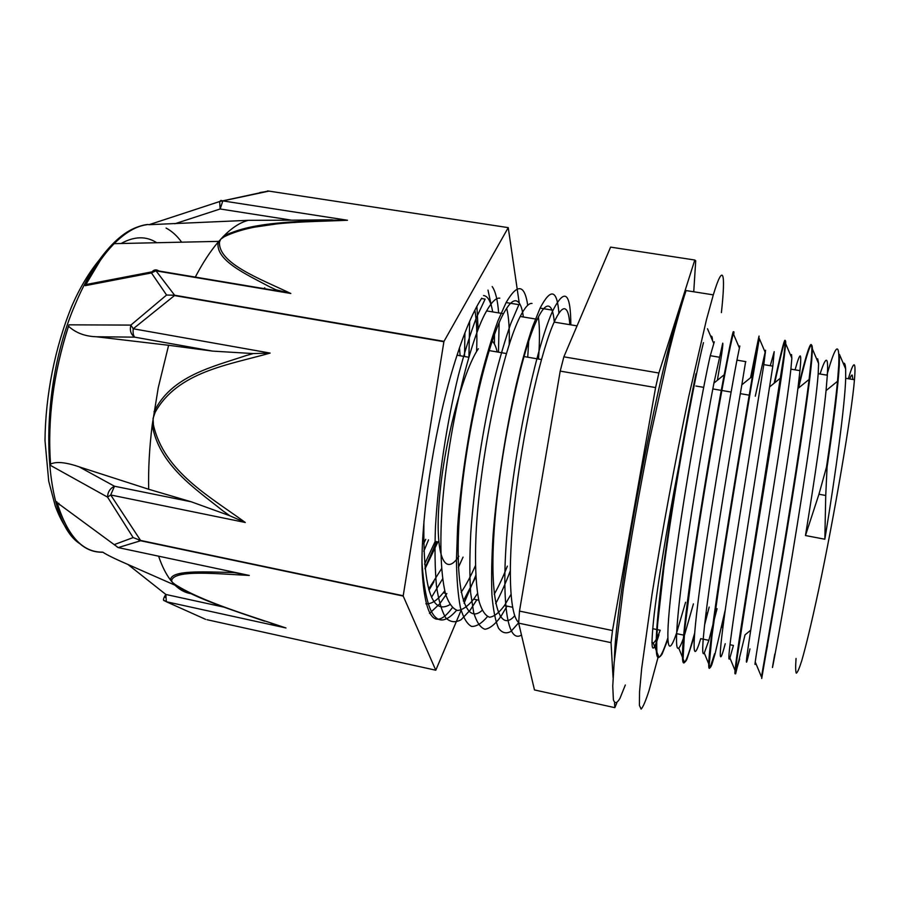 <?xml version="1.0" encoding="UTF-8"?>
<svg xmlns="http://www.w3.org/2000/svg" width="900" height="900" viewBox="0 0 900 900"><rect width="100%" height="100%" fill="white"/><g stroke="black" fill="none" stroke-linecap="round" stroke-linejoin="round"><path stroke-width="1.35" d="M825.739 495.484L827.066 467.28C834.053 419.963 838.136 385.897 839.306 365.085L839.464 354.454L845.651 368.966L845.685 378.281C844.976 404.348 835.886 472.545 824.839 539.224L825.739 495.484L818.955 494.235L805.466 535.534C814.567 479.914 822.971 422.089 826.054 390.6L827.325 375.221C827.887 365.625 827.595 360.63 826.447 360.248C825.154 360.022 823.039 364.613 820.091 374.006M827.066 467.28L826.481 467.168L818.955 494.235M761.704 678.488L781.954 561.082C795.173 482.186 808.931 392.479 811.71 360.506L812.408 349.009C812.014 337.871 807.401 350.865 798.57 387.979M750.712 630.202L745.031 634.849L735.615 673.864L736.819 659.903L748.485 584.134C761.692 501.964 779.827 391.433 784.327 356.006L785.678 343.699C786.094 334.485 782.46 347.49 774.776 382.714M724.489 615.409L721.665 627.536L723.004 626.445M725.164 610.312L715.084 653.805L711.9 664.425C710.314 668.43 709.414 668.678 709.178 665.168L711.979 635.738L720.079 578.486C732.465 496.53 751.252 386.55 757.159 351.54L759.296 338.501L751.151 377.257M694.373 636.053L686.947 659.149C684.979 663.086 683.674 663.244 683.044 659.621L684.675 630.079L691.898 572.895C703.474 491.085 722.903 381.757 730.204 347.074L733.241 333.517C733.961 330.874 734.13 331.256 733.725 334.665M667.755 639.788L662.175 653.906C659.824 657.765 658.125 657.844 657.101 654.154C656.482 648.18 656.651 638.291 657.585 624.499L663.941 567.36C674.73 485.719 694.778 377.01 703.451 342.652M826.481 467.168C831.769 431.494 835.436 402.863 837.506 381.285L838.755 364.995C839.644 340.639 835.684 344.025 826.875 375.142M767.52 645.536L761.467 676.946L777.488 584.168C789.266 514.62 803.621 424.406 809.089 379.44L811.17 360.416C813.982 329.614 808.076 346.039 797.94 388.485M739.676 658.957L735.773 672.199C732.701 681.964 737.854 646.594 748.766 578.7L783.788 355.916C787.725 325.688 783.304 341.662 774.18 383.209M714.6 653.692L710.145 667.361C706.342 674.887 710.246 639.236 720.315 573.03C730.339 507.049 744.615 422.111 752.423 376.234L756.619 351.45C761.625 321.84 758.666 337.241 750.566 377.741M694.575 633.465L690.188 648.585C687.791 656.235 685.913 660.859 684.54 662.456C680.074 667.699 682.864 631.755 692.111 567.315C701.325 503.077 715.433 420.829 724.196 374.76L729.664 346.984C732.6 333.056 733.815 328.624 733.32 333.709M667.71 638.381L665.944 643.523C663.041 651.701 660.724 656.325 658.98 657.394C653.906 660.488 655.661 624.341 664.11 561.825C672.536 499.421 686.385 419.963 696.004 373.691M714.308 341.798L710.28 355.691C702.844 387.585 684.81 487.496 674.775 562.793C664.673 638.28 666.034 664.121 676.361 633.6L684.461 635.276C682.043 642.533 680.141 646.808 678.735 648.079C674.314 652.106 676.553 618.199 684.776 559.114C692.955 500.186 705.735 425.385 713.925 383.085L722.734 343.17C723.319 343.868 721.53 356.243 717.367 380.306M676.609 632.869L685.586 602.28M739.822 345.994L736.942 360.157C730.778 392.332 713.317 492.829 702.562 568.271C691.751 643.939 691.481 669.555 700.706 638.651L708.863 640.339L704.284 653.029C700.47 659.126 703.721 625.433 712.665 564.727C721.564 504.214 734.501 426.971 741.836 384.817L745.627 361.598M704.576 625.016L709.178 607.061M755.269 396.202L765.574 350.246L763.819 364.646L730.575 573.795C719.033 649.654 717.109 675 725.231 643.736M790.717 355.5L791.528 354.521L791.854 358.166L790.898 369.146C787.32 402.019 771.064 503.606 758.812 579.386C746.528 655.414 742.939 680.456 749.936 648.877M808.504 384.075L809.561 380.205M816.806 359.314L817.684 358.796L818.584 363.499L818.19 373.68C815.929 406.924 800.303 509.029 787.275 585.011C774.248 661.196 768.949 685.991 774.799 654.053M838.226 372.96L838.935 371.126M843.244 363.319L844.031 363.139C844.875 363.397 845.415 365.332 845.651 368.966M429.514 613.451L439.785 603.754L446.861 593.528M481.5 298.53L485.123 299.115L476.426 317.61C470.351 333.596 464.366 352.789 458.46 375.165C446.974 421.942 438.21 478.631 435.499 526.286C434.621 549.191 434.947 569.025 436.444 585.799C438.593 600.435 441.709 611.123 445.781 617.873C450.315 622.271 455.445 622.867 461.149 619.673L470.16 610.155L476.82 599.794M527.726 305.314C524.576 284.085 517.376 283.174 506.104 302.569L518.906 304.65L510.863 323.359C505.181 339.491 499.522 358.841 493.875 381.397C482.816 428.501 473.996 485.505 470.756 533.317C469.598 556.279 469.564 576.146 470.644 592.92L473.704 612.686C476.662 622.238 480.409 627.761 484.942 629.246C489.814 628.56 495.113 624.352 500.827 616.613L507.06 606.105M570.847 324.855C570.679 292.387 564.739 287.516 553.028 310.241C538.301 341.201 517.061 433.733 508.646 515.317C500.13 597.004 506.565 644.839 521.471 634.995M423.81 551.261L428.524 539.865M468.923 356.771L469.654 321.311M431.527 597.251L442.609 578.857M498.465 352.181L499.129 322.808M498.634 312.896C497.655 300.105 495.506 291.319 492.188 286.56M421.988 562.489C425.812 616.5 437.355 632.441 456.615 610.301M463.309 600.975L475.83 576.99M527.726 357.199L528.705 341.213M506.104 302.569L497.936 320.861C492.199 336.623 486.495 355.522 480.825 377.561C469.721 423.596 460.901 479.52 457.616 527.108L456.446 559.913C456.705 579.33 458.021 595.238 460.418 607.635C463.343 617.816 467.055 624.082 471.577 626.434C476.426 626.636 481.725 623.363 487.44 616.601M495.686 603.562C500.535 594.641 505.361 583.841 510.199 571.151M558.911 313.234C557.089 289.406 550.811 287.696 540.101 308.126L532.575 326.711C527.22 342.664 521.831 361.777 516.398 384.064C505.71 430.605 496.856 486.979 493.11 534.769C491.67 557.741 491.276 577.766 491.929 594.844C493.189 609.773 495.371 620.854 498.465 628.076C502.009 632.97 506.171 634.084 510.964 631.406L518.681 622.755M425.025 568.856L437.963 541.766M425.869 603.788C431.201 604.294 436.995 600.626 443.239 592.762L444.735 590.827M458.426 567.326L463.061 557.111M509.22 344.498C509.625 328.691 508.781 316.598 506.678 308.216M499.804 298.17C496.147 297.619 491.749 301.86 486.608 310.916C468.517 341.662 445.129 442.879 441.371 520.886C439.999 553.05 441.574 578.531 445.736 594.641C448.931 603.641 452.88 608.918 457.56 610.47C462.555 609.998 467.944 606.217 473.704 599.13L477.517 593.482M538.504 359.044C539.798 341.1 539.764 327.071 538.403 316.946M532.035 303.435C528.863 302.963 524.925 307.316 520.222 316.474C503.696 347.659 481.039 449.572 476.37 527.827C474.626 560.07 475.616 585.596 479.126 601.616C481.871 610.582 485.359 615.78 489.589 617.231C494.134 616.658 499.084 612.765 504.45 605.554L510.952 594.472M569.801 324.686C569.171 314.606 567.428 309.296 564.592 308.745C561.892 308.374 558.428 312.817 554.175 322.088C542.137 348.266 525.094 419.681 516.274 489.915C507.386 560.194 508.748 614.239 518.692 622.553M514.755 615.735C498.105 634.804 488.452 597.24 494.966 519.863C501.345 442.654 522.349 349.267 537.244 319.286C541.721 310.072 545.423 305.674 548.359 306.09C551.452 306.686 553.444 312.03 554.299 322.11M507.375 566.111C502.988 577.181 498.6 586.564 494.224 594.248M482.13 610.369C464.535 626.501 453.791 586.811 459.877 510.12C465.817 433.62 487.282 342.911 503.46 313.706C508.376 304.594 512.55 300.296 515.959 300.803C519.581 301.478 522.045 306.877 523.361 316.991M475.402 565.717C470.644 576.472 465.885 585.349 461.137 592.324M449.899 604.631C431.527 615.398 422.865 587.587 423.934 521.212M483.548 295.526L483.874 295.571C488.002 296.325 490.939 301.77 492.705 311.918M494.483 334.564L494.426 344.036M441.551 568.71L428.625 589.084M464.94 332.786L464.512 356.512M824.839 539.224L805.466 535.534M761.467 676.946L755.55 662.704C753.097 672.919 758.689 639.63 769.185 575.685C779.659 511.909 792.686 429.885 797.906 388.519L799.965 370.642C800.887 361.181 800.977 356.276 800.224 355.928C799.369 355.77 797.659 360.416 795.094 369.844M729.967 644.726L733.444 645.446L729.889 657.9C726.727 666.056 731.104 632.554 740.79 570.296L772.819 366.131L774.202 351.664L770.276 365.704M717.075 608.67L708.863 640.339M693.428 603.866L684.461 635.265M652.669 628.673L660.217 630.236C657.315 637.999 654.986 642.251 653.231 642.994L651.87 642.488M614.554 703.001L614.824 707.659L534.476 689.94L518.659 623.149L611.033 642.645L613.069 677.576M693.742 291.78L695.722 260.798L694.8 260.021L658.879 373.016L563.861 356.827L610.605 247.118L694.8 260.021M655.594 387.574L612.495 630.551L519.491 611.089L560.205 371.104L655.594 387.574L658.879 373.016M614.824 707.659L616.77 703.069M563.861 356.827L560.205 371.104M612.495 630.551L611.033 642.645M519.491 611.089L518.659 623.149M679.556 311.58C658.957 365.591 614.734 601.898 614.419 659.7M848.363 378.72C851.13 369.236 853.076 364.601 854.179 364.815C855.169 365.175 855.259 370.147 854.46 379.744C851.827 413.066 834.502 515.464 818.37 591.143C811.699 622.271 805.916 646.346 801.72 660.791C799.222 668.644 797.411 672.761 796.275 673.155C795.544 671.49 795.465 666.596 796.05 658.462M478.35 348.739C463.05 370.901 444.06 442.845 439.391 498.96C434.554 555.311 444.589 578.126 458.876 556.267M497.183 351.968C495.968 346.601 494.303 342.979 492.176 341.111M457.616 355.32L457.459 353.779M423.619 543.791L425.723 539.303M460.103 355.748L459.495 347.726M481.725 298.181C471.881 313.223 461.846 338.051 451.642 372.679C433.238 435.769 420.772 519.975 422.066 569.509C424.868 618.615 434.959 631.35 452.317 607.725M487.991 290.126L491.603 306.776M433.957 581.76L428.951 590.209M424.946 568.192L436.646 541.507M478.136 329.4L476.887 306.326M474.863 310.185C476.719 320.816 477.293 334.609 476.584 351.562M435.274 541.226L424.575 564.176M264.757 287.831L264.173 288.652M324.36 220.072C290.711 222.199 249.424 222.469 223.279 236.486L224.336 236.7C256.793 220.95 306.821 222.21 347.49 220.252L324.36 220.084M174.859 223.763L220.162 208.98L291.668 220.185L248.4 220.32L149.051 224.696L219.645 201.532L220.162 208.98L222.851 200.903L220.928 200.419L219.656 201.51L268.369 190.991M347.49 220.252L222.851 200.903L269.01 191.115L259.819 192.566M149.051 224.696L147.701 224.471C132.368 226.159 116.707 237.893 100.744 259.695L85.185 285.683L151.459 272.936L156.364 270.562L159.919 271.519M291.668 220.185L331.369 219.825M270.472 287.168L275.805 289.744L290.835 293.49C259.358 278.539 218.261 263.351 219.465 242.044L218.183 242.066L223.279 236.486C232.009 227.666 240.39 222.278 248.4 220.32M158.861 270.979C156.263 269.28 154.013 269.561 152.134 271.8L151.459 272.936L166.579 295.043L174.623 295.234L156.037 270.866L290.835 293.49M195.3 277.099C202.736 262.89 210.364 251.213 218.183 242.066C214.942 260.325 246.049 274.196 270.416 287.201M85.185 285.683L85.894 284.558L152.111 271.834M267.559 190.901L268.267 191.014M269.01 191.115L508.241 227.632L444.004 341.348L174.623 295.234M519.233 303.053L508.241 227.632M270.124 353.081L253.294 353.565L246.218 355.534C212.659 366.863 171.472 375.829 154.035 411.772L155.171 412.279C177.784 371.531 228.881 364.894 270.124 353.081L133.234 328.77L130.86 325.091C129.578 330.469 130.86 334.496 134.707 337.151C133.279 335.588 132.795 332.786 133.234 328.77L174.487 295.571L172.868 295.121M174.487 295.571L443.891 341.707L403.223 595.755L140.58 540.439L110.7 494.978L114.469 486.225C110.002 488.464 107.696 492.098 107.561 497.126L110.7 494.978L245.284 522.484C209.903 496.598 164.036 471.791 153.428 424.924L152.213 424.957C159.199 465.368 195.322 488.711 223.627 511.402M166.579 295.031L130.86 325.091L68.918 324.832L68.524 326.25C53.404 373.387 47.407 419.332 50.535 464.074C56.306 461.34 65.812 462.251 79.065 466.808L148.68 489.262C148.23 469.069 149.411 447.637 152.213 424.957L158.265 387.63L168.626 345.285L96.334 336.757C85.039 336.386 75.769 332.887 68.524 326.25M229.725 515.745L245.284 522.484M223.661 511.335L229.736 515.711L191.295 501.806L148.68 489.262M50.535 464.074L50.569 465.435L107.561 497.126L133.144 537.581L140.58 540.439M96.334 336.757L134.707 337.151L212.715 351.113L253.294 353.576M212.715 351.113L168.626 345.285M271.001 623.284L285.975 627.975C248.681 615.352 202.095 601.627 175.05 584.46L174.026 584.212C195.547 598.669 233.809 610.549 264.555 621.169M163.474 599.974L166.32 601.729L165.847 594.461C163.237 598.444 162.799 600.559 164.52 600.806L166.208 601.594M120.251 548.033L118.226 547.594L57.127 502.673C67.511 536.085 82.71 552.555 102.712 552.116C106.582 554.749 115.009 558.877 127.991 564.502L175.882 585.585M205.616 619.357L166.32 601.729L285.975 627.975M175.05 584.46L172.204 582.188L174.026 584.212C179.145 589.5 184.669 592.627 190.597 593.595M133.144 537.581L114.424 544.545L117.562 547.29M249.289 575.449L234.472 572.636L228.926 572.389C203.344 571.916 171.101 569.88 170.449 579.971L171.619 580.399C174.791 569.408 216.787 573.84 249.289 575.449L118.226 547.594L140.614 540.754L138.949 540.248M158.602 556.178C161.933 566.01 165.881 573.941 170.438 579.971L172.204 582.188L171.619 580.399M140.614 540.754L403.211 596.07L435.791 670.219L207 619.706M435.791 670.219L461.194 610.099M464.085 603.214L475.751 575.55M102.802 552.229C82.508 552.746 67.163 535.916 56.779 501.739M50.569 465.435C47.182 419.805 53.303 372.938 68.918 324.832M147.049 224.685C136.451 226.013 125.494 232.335 114.165 243.653C104.153 253.811 94.714 267.457 85.837 284.591M181.654 242.179C177.064 235.822 171.877 231.12 166.084 228.049M255.78 226.148L261.968 225.9M658.98 634.748C651.712 658.001 650.149 650.891 654.311 613.406C658.901 575.179 670.759 505.361 683.055 444.983M710.73 336.397C711.754 335.464 712.327 336.814 712.451 340.436M721.406 312.615C725.692 273.386 723.577 260.955 713.306 294.863L706.444 319.781L688.77 396.45C675.641 458.55 661.804 533.048 652.084 593.977L641.689 668.317L639.54 691.852L639.405 705.386L641.126 709.11C643.106 707.029 645.784 700.706 649.159 690.165L658.418 655.976M625.331 685.001L619.965 698.344C616.95 703.519 614.756 703.969 613.384 699.683L612.754 686.025L614.171 662.434L623.385 588.161C630.562 540.956 639.337 491.344 649.699 439.335L669.623 349.358C675.799 324.877 681.278 305.28 686.059 290.565L713.306 294.863M849.701 378.945C850.815 376.088 851.648 374.794 852.21 375.075L852.919 379.485M219.465 242.044L220.736 239.175L224.336 236.7M191.295 501.806L114.469 486.225L79.065 466.808M153.428 424.924L153.067 418.376L155.171 412.279M224.37 607.23L165.847 594.461L127.991 564.502M294.885 222.525L291.375 221.974M331.65 219.814L336.296 220.534M139.14 226.451C125.876 230.501 112.567 241.706 99.203 260.089C90.427 272.396 82.406 287.224 75.15 304.571C36.675 392.704 42.098 519.964 79.785 543.656M58.77 503.213L59.468 504.844M156.769 242.73C146.227 235.924 134.336 236.183 121.095 243.506M713.565 343.069L707.501 328.748M739.35 347.895L733.241 333.517M707.805 612.551L705.87 614.126M765.439 352.935L759.296 338.501M791.854 358.166L785.678 343.699M818.584 363.499L812.408 349.009M500.186 616.489L500.827 616.624M540.101 308.126L553.028 310.241M837.506 381.285L826.054 390.6M809.089 379.44L797.906 388.519M735.773 672.199L729.889 657.9M780.694 377.921L769.815 386.741M710.145 667.361L704.284 653.029M752.423 376.234L741.836 384.817M684.54 662.456L678.735 648.079M724.196 374.76L713.925 383.085M658.98 657.394L653.231 642.994M818.19 373.691L827.325 375.221M845.685 378.281L854.46 379.744M790.898 369.146L799.965 370.654M763.819 364.635L772.819 366.131M736.942 360.146L745.875 361.642M710.28 355.702L719.145 357.188M834.188 411.142L834.761 411.233M489.116 350.584L506.407 353.543M523.969 356.558L541.44 359.55M695.891 386.021L703.688 387.36M712.811 388.924L731.115 392.062M740.306 393.637L749.768 395.257M777.364 399.994L777.926 400.084M805.748 404.854L806.321 404.955M456.998 355.207L468.776 357.255M504.45 605.565L512.584 607.264M520.222 316.474L537.244 319.286M554.175 322.099L577.046 325.879M443.239 592.774L445.343 593.212M473.704 599.141L478.789 600.199M486.608 310.905L503.46 313.695M344.554 220.084C322.256 220.556 295.391 221.985 278.246 223.684L246.87 228.274C233.494 231.626 225.731 234.382 223.583 236.531L222.536 237.251M287.449 292.556L156.364 270.562L152.134 271.8M164.464 596.689L165.454 597.454M69.176 532.058C63.697 525.15 59.062 516.442 55.249 505.946L48.724 481.196L45 440.629C45.394 395.854 54.889 347.254 72.112 305.404C79.83 287.831 88.864 272.722 99.203 260.089L100.744 259.695M114.165 243.653L218.779 241.369M264.69 287.921L263.824 288.596"/></g></svg>
